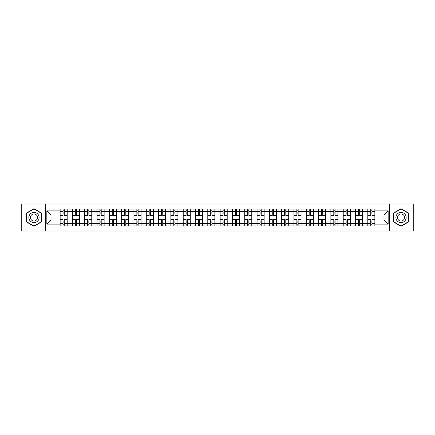 <?xml version="1.0" encoding="UTF-8"?>
<svg xmlns="http://www.w3.org/2000/svg" width="435" height="435" viewBox="0 0 435 435"><rect width="100%" height="100%" fill="white"/><g stroke="black" fill="none" stroke-linecap="round" stroke-linejoin="round"><path stroke-width="0.65" d="M389.738 231.034L413.25 231.034L413.25 203.966L21.75 203.966L21.75 231.034L389.738 231.034L389.738 203.966M72.406 225.982L72.406 211.426L67.197 211.426L67.197 225.982M67.197 211.426L67.197 209.017M72.406 211.426L72.406 209.017M79.507 209.017L79.507 225.982M84.711 225.982L84.711 209.017M91.812 209.017L91.812 225.982M97.021 225.982L97.021 209.017M104.123 209.017L104.123 225.982M109.326 225.982L109.326 209.017M116.428 209.017L116.428 225.982M121.637 225.982L121.637 209.017M128.738 209.017L128.738 225.982M133.947 225.982L133.947 209.017M141.049 209.017L141.049 225.982M146.252 225.982L146.252 209.017M153.354 209.017L153.354 225.982M158.563 225.982L158.563 209.017M165.664 209.017L165.664 225.982M170.868 225.982L170.868 209.017M177.969 209.017L177.969 225.982M183.178 225.982L183.178 209.017M190.28 209.017L190.28 225.982M195.489 225.982L195.489 209.017M202.59 209.017L202.59 225.982M207.794 225.982L207.794 209.017M214.895 209.017L214.895 225.982M220.105 225.982L220.105 209.017M227.206 209.017L227.206 225.982M232.41 225.982L232.41 209.017M239.511 209.017L239.511 225.982M244.72 225.982L244.72 209.017M251.821 209.017L251.821 225.982M257.031 225.982L257.031 209.017M264.132 209.017L264.132 225.982M269.336 225.982L269.336 209.017M276.437 209.017L276.437 225.982M281.646 225.982L281.646 209.017M288.748 209.017L288.748 225.982M293.951 225.982L293.951 209.017M301.053 209.017L301.053 225.982M306.262 225.982L306.262 209.017M313.363 209.017L313.363 225.982M318.572 225.982L318.572 209.017M325.674 209.017L325.674 225.982M330.877 225.982L330.877 209.017M337.979 209.017L337.979 225.982M343.188 225.982L343.188 209.017M350.289 209.017L350.289 225.982M355.493 225.982L355.493 209.017M362.594 209.017L362.594 225.982M367.803 225.982L367.803 209.017M367.803 219.947L362.594 219.947M355.493 219.947L350.289 219.947M343.188 219.947L337.979 219.947M330.877 219.947L325.674 219.947M318.572 219.947L313.363 219.947M306.262 219.947L301.053 219.947M293.951 219.947L288.748 219.947M281.646 219.947L276.437 219.947M269.336 219.947L264.132 219.947M257.031 219.947L251.821 219.947M244.72 219.947L239.511 219.947M232.41 219.947L227.206 219.947M220.105 219.947L214.895 219.947M207.794 219.947L202.59 219.947M195.489 219.947L190.28 219.947M183.178 219.947L177.969 219.947M170.868 219.947L165.664 219.947M158.563 219.947L153.354 219.947M146.252 219.947L141.049 219.947M133.947 219.947L128.738 219.947M121.637 219.947L116.428 219.947M109.326 219.947L104.123 219.947M97.021 219.947L91.812 219.947M84.711 219.947L79.507 219.947M72.406 219.947L67.197 219.947M367.803 215.053L362.594 215.053M355.493 215.053L350.289 215.053M343.188 215.053L337.979 215.053M330.877 215.053L325.674 215.053M318.572 215.053L313.363 215.053M306.262 215.053L301.053 215.053M293.951 215.053L288.748 215.053M281.646 215.053L276.437 215.053M269.336 215.053L264.132 215.053M257.031 215.053L251.821 215.053M244.72 215.053L239.511 215.053M232.41 215.053L227.206 215.053M220.105 215.053L214.895 215.053M207.794 215.053L202.59 215.053M195.489 215.053L190.28 215.053M183.178 215.053L177.969 215.053M170.868 215.053L165.664 215.053M158.563 215.053L153.354 215.053M146.252 215.053L141.049 215.053M133.947 215.053L128.738 215.053M121.637 215.053L116.428 215.053M109.326 215.053L104.123 215.053M97.021 215.053L91.812 215.053M84.711 215.053L79.507 215.053M72.406 215.053L67.197 215.053M51.02 219.947L60.095 219.947L60.095 215.053L51.02 215.053L51.02 219.947L46.839 224.128L46.839 210.872L60.095 210.872L60.095 215.053M374.905 215.053L374.905 219.947L383.98 219.947L383.98 215.053L374.905 215.053L374.905 209.017L60.095 209.017L60.095 210.872M374.905 210.872L388.161 210.872L388.161 224.128L374.905 224.128L374.905 219.947M60.095 219.947L60.095 225.982L374.905 225.982L374.905 224.128M60.095 224.128L46.839 224.128M45.262 231.034L45.262 203.966M41.591 213.106L33.979 208.708L26.366 213.106L26.366 221.893L33.979 226.292L41.591 221.893L41.591 213.106M408.634 213.106L401.021 208.708L393.409 213.106L393.409 221.893L401.021 226.292L408.634 221.893L408.634 213.106M64.277 224.797L63.015 224.797M63.015 210.203L64.277 210.203M76.587 224.797L75.32 224.797M75.32 210.203L76.587 210.203M88.892 224.797L87.631 224.797M87.631 210.203L88.892 210.203M101.203 224.797L99.941 224.797M99.941 210.203L101.203 210.203M113.508 224.797L112.246 224.797M112.246 210.203L113.508 210.203M125.818 224.797L124.557 224.797M124.557 210.203L125.818 210.203M138.129 224.797L136.862 224.797M136.862 210.203L138.129 210.203M150.434 224.797L149.172 224.797M149.172 210.203L150.434 210.203M162.744 224.797L161.483 224.797M161.483 210.203L162.744 210.203M175.049 224.797L173.788 224.797M173.788 210.203L175.049 210.203M187.36 224.797L186.098 224.797M186.098 210.203L187.36 210.203M199.67 224.797L198.409 224.797M198.409 210.203L199.67 210.203M211.975 224.797L210.714 224.797M210.714 210.203L211.975 210.203M224.286 224.797L223.024 224.797M223.024 210.203L224.286 210.203M236.591 224.797L235.33 224.797M235.33 210.203L236.591 210.203M248.902 224.797L247.64 224.797M247.64 210.203L248.902 210.203M261.212 224.797L259.951 224.797M259.951 210.203L261.212 210.203M273.517 224.797L272.256 224.797M272.256 210.203L273.517 210.203M285.828 224.797L284.566 224.797M284.566 210.203L285.828 210.203M298.138 224.797L296.871 224.797M296.871 210.203L298.138 210.203M310.443 224.797L309.182 224.797M309.182 210.203L310.443 210.203M322.754 224.797L321.492 224.797M321.492 210.203L322.754 210.203M335.059 224.797L333.797 224.797M333.797 210.203L335.059 210.203M347.369 224.797L346.108 224.797M346.108 210.203L347.369 210.203M359.68 224.797L358.413 224.797M358.413 210.203L359.68 210.203M371.985 224.797L370.723 224.797M370.723 210.203L371.985 210.203M46.839 210.872L51.02 215.053M383.98 219.947L388.161 224.128M383.98 215.053L388.161 210.872M67.159 225.982L67.159 215.646L64.277 215.646L64.277 209.017M63.015 209.017L63.015 215.646L60.133 215.646L60.133 209.017M67.159 215.646L67.159 209.017M60.133 225.982L60.133 219.354L63.015 219.354L63.015 225.982M64.277 225.982L64.277 219.354L67.159 219.354M63.015 213.911L64.277 213.911M60.133 219.354L60.133 215.646M64.277 221.089L63.015 221.089M64.277 224.955L63.015 224.955M63.015 222.116L64.277 222.116M64.277 212.884L63.015 212.884M63.015 210.045L64.277 210.045M29.536 220.066A5.128 5.128 0 0 0 36.545 221.942A5.128 5.128 0 0 0 38.421 214.933A5.128 5.128 0 0 0 31.418 213.058A5.128 5.128 0 0 0 29.536 220.066M30.939 219.256A3.513 3.513 0 0 0 35.735 220.54A3.513 3.513 0 0 0 37.018 215.744A3.513 3.513 0 0 0 32.223 214.46A3.513 3.513 0 0 0 30.939 219.256M33.979 208.979L41.358 213.242L41.358 221.758L33.979 226.021L26.6 221.758L26.6 213.242L33.979 208.979M396.579 220.066A5.128 5.128 0 0 0 403.582 221.942A5.128 5.128 0 0 0 405.463 214.933A5.128 5.128 0 0 0 398.455 213.058A5.128 5.128 0 0 0 396.579 220.066M397.981 219.256A3.513 3.513 0 0 0 402.777 220.54A3.513 3.513 0 0 0 404.061 215.744A3.513 3.513 0 0 0 399.265 214.46A3.513 3.513 0 0 0 397.981 219.256M401.021 208.979L408.4 213.242L408.4 221.758L401.021 226.021L393.642 221.758L393.642 213.242L401.021 208.979M79.464 225.982L79.464 215.646L76.587 215.646L76.587 209.017M75.32 209.017L75.32 215.646L72.444 215.646L72.444 209.017M79.464 215.646L79.464 209.017M72.444 225.982L72.444 219.354L75.32 219.354L75.32 225.982M76.587 225.982L76.587 219.354L79.464 219.354M75.32 213.911L76.587 213.911M72.444 219.354L72.444 215.646M76.587 221.089L75.32 221.089M76.587 224.955L75.32 224.955M75.32 222.116L76.587 222.116M76.587 212.884L75.32 212.884M75.32 210.045L76.587 210.045M91.774 225.982L91.774 215.646L88.892 215.646L88.892 209.017M87.631 209.017L87.631 215.646L84.749 215.646L84.749 209.017M91.774 215.646L91.774 209.017M84.749 225.982L84.749 219.354L87.631 219.354L87.631 225.982M88.892 225.982L88.892 219.354L91.774 219.354M87.631 213.911L88.892 213.911M84.749 219.354L84.749 215.646M88.892 221.089L87.631 221.089M88.892 224.955L87.631 224.955M87.631 222.116L88.892 222.116M88.892 212.884L87.631 212.884M87.631 210.045L88.892 210.045M104.079 225.982L104.079 215.646L101.203 215.646L101.203 209.017M99.941 209.017L99.941 215.646L97.059 215.646L97.059 209.017M104.079 215.646L104.079 209.017M97.059 225.982L97.059 219.354L99.941 219.354L99.941 225.982M101.203 225.982L101.203 219.354L104.079 219.354M99.941 213.911L101.203 213.911M97.059 219.354L97.059 215.646M101.203 221.089L99.941 221.089M101.203 224.955L99.941 224.955M99.941 222.116L101.203 222.116M101.203 212.884L99.941 212.884M99.941 210.045L101.203 210.045M116.39 225.982L116.39 215.646L113.508 215.646L113.508 209.017M112.246 209.017L112.246 215.646L109.37 215.646L109.37 209.017M116.39 215.646L116.39 209.017M109.37 225.982L109.37 219.354L112.246 219.354L112.246 225.982M113.508 225.982L113.508 219.354L116.39 219.354M112.246 213.911L113.508 213.911M109.37 219.354L109.37 215.646M113.508 221.089L112.246 221.089M113.508 224.955L112.246 224.955M112.246 222.116L113.508 222.116M113.508 212.884L112.246 212.884M112.246 210.045L113.508 210.045M128.7 225.982L128.7 215.646L125.818 215.646L125.818 209.017M124.557 209.017L124.557 215.646L121.675 215.646L121.675 209.017M128.7 215.646L128.7 209.017M121.675 225.982L121.675 219.354L124.557 219.354L124.557 225.982M125.818 225.982L125.818 219.354L128.7 219.354M124.557 213.911L125.818 213.911M121.675 219.354L121.675 215.646M125.818 221.089L124.557 221.089M125.818 224.955L124.557 224.955M124.557 222.116L125.818 222.116M125.818 212.884L124.557 212.884M124.557 210.045L125.818 210.045M141.005 225.982L141.005 215.646L138.129 215.646L138.129 209.017M136.862 209.017L136.862 215.646L133.985 215.646L133.985 209.017M141.005 215.646L141.005 209.017M133.985 225.982L133.985 219.354L136.862 219.354L136.862 225.982M138.129 225.982L138.129 219.354L141.005 219.354M136.862 213.911L138.129 213.911M133.985 219.354L133.985 215.646M138.129 221.089L136.862 221.089M138.129 224.955L136.862 224.955M136.862 222.116L138.129 222.116M138.129 212.884L136.862 212.884M136.862 210.045L138.129 210.045M153.316 225.982L153.316 215.646L150.434 215.646L150.434 209.017M149.172 209.017L149.172 215.646L146.291 215.646L146.291 209.017M153.316 215.646L153.316 209.017M146.291 225.982L146.291 219.354L149.172 219.354L149.172 225.982M150.434 225.982L150.434 219.354L153.316 219.354M149.172 213.911L150.434 213.911M146.291 219.354L146.291 215.646M150.434 221.089L149.172 221.089M150.434 224.955L149.172 224.955M149.172 222.116L150.434 222.116M150.434 212.884L149.172 212.884M149.172 210.045L150.434 210.045M165.621 225.982L165.621 215.646L162.744 215.646L162.744 209.017M161.483 209.017L161.483 215.646L158.601 215.646L158.601 209.017M165.621 215.646L165.621 209.017M158.601 225.982L158.601 219.354L161.483 219.354L161.483 225.982M162.744 225.982L162.744 219.354L165.621 219.354M161.483 213.911L162.744 213.911M158.601 219.354L158.601 215.646M162.744 221.089L161.483 221.089M162.744 224.955L161.483 224.955M161.483 222.116L162.744 222.116M162.744 212.884L161.483 212.884M161.483 210.045L162.744 210.045M177.931 225.982L177.931 215.646L175.049 215.646L175.049 209.017M173.788 209.017L173.788 215.646L170.911 215.646L170.911 209.017M177.931 215.646L177.931 209.017M170.911 225.982L170.911 219.354L173.788 219.354L173.788 225.982M175.049 225.982L175.049 219.354L177.931 219.354M173.788 213.911L175.049 213.911M170.911 219.354L170.911 215.646M175.049 221.089L173.788 221.089M175.049 224.955L173.788 224.955M173.788 222.116L175.049 222.116M175.049 212.884L173.788 212.884M173.788 210.045L175.049 210.045M190.242 225.982L190.242 215.646L187.36 215.646L187.36 209.017M186.098 209.017L186.098 215.646L183.217 215.646L183.217 209.017M190.242 215.646L190.242 209.017M183.217 225.982L183.217 219.354L186.098 219.354L186.098 225.982M187.36 225.982L187.36 219.354L190.242 219.354M186.098 213.911L187.36 213.911M183.217 219.354L183.217 215.646M187.36 221.089L186.098 221.089M187.36 224.955L186.098 224.955M186.098 222.116L187.36 222.116M187.36 212.884L186.098 212.884M186.098 210.045L187.36 210.045M202.547 225.982L202.547 215.646L199.67 215.646L199.67 209.017M198.409 209.017L198.409 215.646L195.527 215.646L195.527 209.017M202.547 215.646L202.547 209.017M195.527 225.982L195.527 219.354L198.409 219.354L198.409 225.982M199.67 225.982L199.67 219.354L202.547 219.354M198.409 213.911L199.67 213.911M195.527 219.354L195.527 215.646M199.67 221.089L198.409 221.089M199.67 224.955L198.409 224.955M198.409 222.116L199.67 222.116M199.67 212.884L198.409 212.884M198.409 210.045L199.67 210.045M214.857 225.982L214.857 215.646L211.975 215.646L211.975 209.017M210.714 209.017L210.714 215.646L207.832 215.646L207.832 209.017M214.857 215.646L214.857 209.017M207.832 225.982L207.832 219.354L210.714 219.354L210.714 225.982M211.975 225.982L211.975 219.354L214.857 219.354M210.714 213.911L211.975 213.911M207.832 219.354L207.832 215.646M211.975 221.089L210.714 221.089M211.975 224.955L210.714 224.955M210.714 222.116L211.975 222.116M211.975 212.884L210.714 212.884M210.714 210.045L211.975 210.045M227.168 225.982L227.168 215.646L224.286 215.646L224.286 209.017M223.024 209.017L223.024 215.646L220.143 215.646L220.143 209.017M227.168 215.646L227.168 209.017M220.143 225.982L220.143 219.354L223.024 219.354L223.024 225.982M224.286 225.982L224.286 219.354L227.168 219.354M223.024 213.911L224.286 213.911M220.143 219.354L220.143 215.646M224.286 221.089L223.024 221.089M224.286 224.955L223.024 224.955M223.024 222.116L224.286 222.116M224.286 212.884L223.024 212.884M223.024 210.045L224.286 210.045M239.473 225.982L239.473 215.646L236.591 215.646L236.591 209.017M235.33 209.017L235.33 215.646L232.453 215.646L232.453 209.017M239.473 215.646L239.473 209.017M232.453 225.982L232.453 219.354L235.33 219.354L235.33 225.982M236.591 225.982L236.591 219.354L239.473 219.354M235.33 213.911L236.591 213.911M232.453 219.354L232.453 215.646M236.591 221.089L235.33 221.089M236.591 224.955L235.33 224.955M235.33 222.116L236.591 222.116M236.591 212.884L235.33 212.884M235.33 210.045L236.591 210.045M251.783 225.982L251.783 215.646L248.902 215.646L248.902 209.017M247.64 209.017L247.64 215.646L244.758 215.646L244.758 209.017M251.783 215.646L251.783 209.017M244.758 225.982L244.758 219.354L247.64 219.354L247.64 225.982M248.902 225.982L248.902 219.354L251.783 219.354M247.64 213.911L248.902 213.911M244.758 219.354L244.758 215.646M248.902 221.089L247.64 221.089M248.902 224.955L247.64 224.955M247.64 222.116L248.902 222.116M248.902 212.884L247.64 212.884M247.64 210.045L248.902 210.045M264.089 225.982L264.089 215.646L261.212 215.646L261.212 209.017M259.951 209.017L259.951 215.646L257.069 215.646L257.069 209.017M264.089 215.646L264.089 209.017M257.069 225.982L257.069 219.354L259.951 219.354L259.951 225.982M261.212 225.982L261.212 219.354L264.089 219.354M259.951 213.911L261.212 213.911M257.069 219.354L257.069 215.646M261.212 221.089L259.951 221.089M261.212 224.955L259.951 224.955M259.951 222.116L261.212 222.116M261.212 212.884L259.951 212.884M259.951 210.045L261.212 210.045M276.399 225.982L276.399 215.646L273.517 215.646L273.517 209.017M272.256 209.017L272.256 215.646L269.379 215.646L269.379 209.017M276.399 215.646L276.399 209.017M269.379 225.982L269.379 219.354L272.256 219.354L272.256 225.982M273.517 225.982L273.517 219.354L276.399 219.354M272.256 213.911L273.517 213.911M269.379 219.354L269.379 215.646M273.517 221.089L272.256 221.089M273.517 224.955L272.256 224.955M272.256 222.116L273.517 222.116M273.517 212.884L272.256 212.884M272.256 210.045L273.517 210.045M288.709 225.982L288.709 215.646L285.828 215.646L285.828 209.017M284.566 209.017L284.566 215.646L281.684 215.646L281.684 209.017M288.709 215.646L288.709 209.017M281.684 225.982L281.684 219.354L284.566 219.354L284.566 225.982M285.828 225.982L285.828 219.354L288.709 219.354M284.566 213.911L285.828 213.911M281.684 219.354L281.684 215.646M285.828 221.089L284.566 221.089M285.828 224.955L284.566 224.955M284.566 222.116L285.828 222.116M285.828 212.884L284.566 212.884M284.566 210.045L285.828 210.045M301.015 225.982L301.015 215.646L298.138 215.646L298.138 209.017M296.871 209.017L296.871 215.646L293.995 215.646L293.995 209.017M301.015 215.646L301.015 209.017M293.995 225.982L293.995 219.354L296.871 219.354L296.871 225.982M298.138 225.982L298.138 219.354L301.015 219.354M296.871 213.911L298.138 213.911M293.995 219.354L293.995 215.646M298.138 221.089L296.871 221.089M298.138 224.955L296.871 224.955M296.871 222.116L298.138 222.116M298.138 212.884L296.871 212.884M296.871 210.045L298.138 210.045M313.325 225.982L313.325 215.646L310.443 215.646L310.443 209.017M309.182 209.017L309.182 215.646L306.3 215.646L306.3 209.017M313.325 215.646L313.325 209.017M306.3 225.982L306.3 219.354L309.182 219.354L309.182 225.982M310.443 225.982L310.443 219.354L313.325 219.354M309.182 213.911L310.443 213.911M306.3 219.354L306.3 215.646M310.443 221.089L309.182 221.089M310.443 224.955L309.182 224.955M309.182 222.116L310.443 222.116M310.443 212.884L309.182 212.884M309.182 210.045L310.443 210.045M325.63 225.982L325.63 215.646L322.754 215.646L322.754 209.017M321.492 209.017L321.492 215.646L318.61 215.646L318.61 209.017M325.63 215.646L325.63 209.017M318.61 225.982L318.61 219.354L321.492 219.354L321.492 225.982M322.754 225.982L322.754 219.354L325.63 219.354M321.492 213.911L322.754 213.911M318.61 219.354L318.61 215.646M322.754 221.089L321.492 221.089M322.754 224.955L321.492 224.955M321.492 222.116L322.754 222.116M322.754 212.884L321.492 212.884M321.492 210.045L322.754 210.045M337.941 225.982L337.941 215.646L335.059 215.646L335.059 209.017M333.797 209.017L333.797 215.646L330.921 215.646L330.921 209.017M337.941 215.646L337.941 209.017M330.921 225.982L330.921 219.354L333.797 219.354L333.797 225.982M335.059 225.982L335.059 219.354L337.941 219.354M333.797 213.911L335.059 213.911M330.921 219.354L330.921 215.646M335.059 221.089L333.797 221.089M335.059 224.955L333.797 224.955M333.797 222.116L335.059 222.116M335.059 212.884L333.797 212.884M333.797 210.045L335.059 210.045M350.251 225.982L350.251 215.646L347.369 215.646L347.369 209.017M346.108 209.017L346.108 215.646L343.226 215.646L343.226 209.017M350.251 215.646L350.251 209.017M343.226 225.982L343.226 219.354L346.108 219.354L346.108 225.982M347.369 225.982L347.369 219.354L350.251 219.354M346.108 213.911L347.369 213.911M343.226 219.354L343.226 215.646M347.369 221.089L346.108 221.089M347.369 224.955L346.108 224.955M346.108 222.116L347.369 222.116M347.369 212.884L346.108 212.884M346.108 210.045L347.369 210.045M362.556 225.982L362.556 215.646L359.68 215.646L359.68 209.017M358.413 209.017L358.413 215.646L355.536 215.646L355.536 209.017M362.556 215.646L362.556 209.017M355.536 225.982L355.536 219.354L358.413 219.354L358.413 225.982M359.68 225.982L359.68 219.354L362.556 219.354M358.413 213.911L359.68 213.911M355.536 219.354L355.536 215.646M359.68 221.089L358.413 221.089M359.68 224.955L358.413 224.955M358.413 222.116L359.68 222.116M359.68 212.884L358.413 212.884M358.413 210.045L359.68 210.045M374.867 225.982L374.867 215.646L371.985 215.646L371.985 209.017M370.723 209.017L370.723 215.646L367.841 215.646L367.841 209.017M374.867 215.646L374.867 209.017M367.841 225.982L367.841 219.354L370.723 219.354L370.723 225.982M371.985 225.982L371.985 219.354L374.867 219.354M370.723 213.911L371.985 213.911M367.841 219.354L367.841 215.646M371.985 221.089L370.723 221.089M371.985 224.955L370.723 224.955M370.723 222.116L371.985 222.116M371.985 212.884L370.723 212.884M370.723 210.045L371.985 210.045M355.493 211.426L350.289 211.426M343.188 211.426L337.979 211.426M330.877 211.426L325.674 211.426M318.572 211.426L313.363 211.426M306.262 211.426L301.053 211.426M293.951 211.426L288.748 211.426M281.646 211.426L276.437 211.426M269.336 211.426L264.132 211.426M257.031 211.426L251.821 211.426M244.72 211.426L239.511 211.426M232.41 211.426L227.206 211.426M220.105 211.426L214.895 211.426M207.794 211.426L202.59 211.426M195.489 211.426L190.28 211.426M183.178 211.426L177.969 211.426M170.868 211.426L165.664 211.426M158.563 211.426L153.354 211.426M146.252 211.426L141.049 211.426M133.947 211.426L128.738 211.426M121.637 211.426L116.428 211.426M109.326 211.426L104.123 211.426M97.021 211.426L91.812 211.426M84.711 211.426L79.507 211.426M367.803 211.426L362.594 211.426M355.493 223.574L350.289 223.574M343.188 223.574L337.979 223.574M330.877 223.574L325.674 223.574M318.572 223.574L313.363 223.574M306.262 223.574L301.053 223.574M293.951 223.574L288.748 223.574M281.646 223.574L276.437 223.574M269.336 223.574L264.132 223.574M257.031 223.574L251.821 223.574M244.72 223.574L239.511 223.574M232.41 223.574L227.206 223.574M220.105 223.574L214.895 223.574M207.794 223.574L202.59 223.574M195.489 223.574L190.28 223.574M183.178 223.574L177.969 223.574M170.868 223.574L165.664 223.574M158.563 223.574L153.354 223.574M146.252 223.574L141.049 223.574M133.947 223.574L128.738 223.574M121.637 223.574L116.428 223.574M109.326 223.574L104.123 223.574M97.021 223.574L91.812 223.574M84.711 223.574L79.507 223.574M72.406 223.574L67.197 223.574M367.803 223.574L362.594 223.574M67.159 211.742L64.277 211.742M63.015 211.742L60.133 211.742M63.015 211.845L60.133 211.845M63.015 223.155L60.133 223.155M63.015 223.258L60.133 223.258M67.159 223.258L64.277 223.258M67.159 211.845L64.277 211.845M67.159 223.155L64.277 223.155M79.464 211.742L76.587 211.742M75.32 211.742L72.444 211.742M75.32 211.845L72.444 211.845M75.32 223.155L72.444 223.155M75.32 223.258L72.444 223.258M79.464 223.258L76.587 223.258M79.464 211.845L76.587 211.845M79.464 223.155L76.587 223.155M91.774 211.742L88.892 211.742M87.631 211.742L84.749 211.742M87.631 211.845L84.749 211.845M87.631 223.155L84.749 223.155M87.631 223.258L84.749 223.258M91.774 223.258L88.892 223.258M91.774 211.845L88.892 211.845M91.774 223.155L88.892 223.155M104.079 211.742L101.203 211.742M99.941 211.742L97.059 211.742M99.941 211.845L97.059 211.845M99.941 223.155L97.059 223.155M99.941 223.258L97.059 223.258M104.079 223.258L101.203 223.258M104.079 211.845L101.203 211.845M104.079 223.155L101.203 223.155M116.39 211.742L113.508 211.742M112.246 211.742L109.37 211.742M112.246 211.845L109.37 211.845M112.246 223.155L109.37 223.155M112.246 223.258L109.37 223.258M116.39 223.258L113.508 223.258M116.39 211.845L113.508 211.845M116.39 223.155L113.508 223.155M128.7 211.742L125.818 211.742M124.557 211.742L121.675 211.742M124.557 211.845L121.675 211.845M124.557 223.155L121.675 223.155M124.557 223.258L121.675 223.258M128.7 223.258L125.818 223.258M128.7 211.845L125.818 211.845M128.7 223.155L125.818 223.155M141.005 211.742L138.129 211.742M136.862 211.742L133.985 211.742M136.862 211.845L133.985 211.845M136.862 223.155L133.985 223.155M136.862 223.258L133.985 223.258M141.005 223.258L138.129 223.258M141.005 211.845L138.129 211.845M141.005 223.155L138.129 223.155M153.316 211.742L150.434 211.742M149.172 211.742L146.291 211.742M149.172 211.845L146.291 211.845M149.172 223.155L146.291 223.155M149.172 223.258L146.291 223.258M153.316 223.258L150.434 223.258M153.316 211.845L150.434 211.845M153.316 223.155L150.434 223.155M165.621 211.742L162.744 211.742M161.483 211.742L158.601 211.742M161.483 211.845L158.601 211.845M161.483 223.155L158.601 223.155M161.483 223.258L158.601 223.258M165.621 223.258L162.744 223.258M165.621 211.845L162.744 211.845M165.621 223.155L162.744 223.155M177.931 211.742L175.049 211.742M173.788 211.742L170.911 211.742M173.788 211.845L170.911 211.845M173.788 223.155L170.911 223.155M173.788 223.258L170.911 223.258M177.931 223.258L175.049 223.258M177.931 211.845L175.049 211.845M177.931 223.155L175.049 223.155M190.242 211.742L187.36 211.742M186.098 211.742L183.217 211.742M186.098 211.845L183.217 211.845M186.098 223.155L183.217 223.155M186.098 223.258L183.217 223.258M190.242 223.258L187.36 223.258M190.242 211.845L187.36 211.845M190.242 223.155L187.36 223.155M202.547 211.742L199.67 211.742M198.409 211.742L195.527 211.742M198.409 211.845L195.527 211.845M198.409 223.155L195.527 223.155M198.409 223.258L195.527 223.258M202.547 223.258L199.67 223.258M202.547 211.845L199.67 211.845M202.547 223.155L199.67 223.155M214.857 211.742L211.975 211.742M210.714 211.742L207.832 211.742M210.714 211.845L207.832 211.845M210.714 223.155L207.832 223.155M210.714 223.258L207.832 223.258M214.857 223.258L211.975 223.258M214.857 211.845L211.975 211.845M214.857 223.155L211.975 223.155M227.168 211.742L224.286 211.742M223.024 211.742L220.143 211.742M223.024 211.845L220.143 211.845M223.024 223.155L220.143 223.155M223.024 223.258L220.143 223.258M227.168 223.258L224.286 223.258M227.168 211.845L224.286 211.845M227.168 223.155L224.286 223.155M239.473 211.742L236.591 211.742M235.33 211.742L232.453 211.742M235.33 211.845L232.453 211.845M235.33 223.155L232.453 223.155M235.33 223.258L232.453 223.258M239.473 223.258L236.591 223.258M239.473 211.845L236.591 211.845M239.473 223.155L236.591 223.155M251.783 211.742L248.902 211.742M247.64 211.742L244.758 211.742M247.64 211.845L244.758 211.845M247.64 223.155L244.758 223.155M247.64 223.258L244.758 223.258M251.783 223.258L248.902 223.258M251.783 211.845L248.902 211.845M251.783 223.155L248.902 223.155M264.089 211.742L261.212 211.742M259.951 211.742L257.069 211.742M259.951 211.845L257.069 211.845M259.951 223.155L257.069 223.155M259.951 223.258L257.069 223.258M264.089 223.258L261.212 223.258M264.089 211.845L261.212 211.845M264.089 223.155L261.212 223.155M276.399 211.742L273.517 211.742M272.256 211.742L269.379 211.742M272.256 211.845L269.379 211.845M272.256 223.155L269.379 223.155M272.256 223.258L269.379 223.258M276.399 223.258L273.517 223.258M276.399 211.845L273.517 211.845M276.399 223.155L273.517 223.155M288.709 211.742L285.828 211.742M284.566 211.742L281.684 211.742M284.566 211.845L281.684 211.845M284.566 223.155L281.684 223.155M284.566 223.258L281.684 223.258M288.709 223.258L285.828 223.258M288.709 211.845L285.828 211.845M288.709 223.155L285.828 223.155M301.015 211.742L298.138 211.742M296.871 211.742L293.995 211.742M296.871 211.845L293.995 211.845M296.871 223.155L293.995 223.155M296.871 223.258L293.995 223.258M301.015 223.258L298.138 223.258M301.015 211.845L298.138 211.845M301.015 223.155L298.138 223.155M313.325 211.742L310.443 211.742M309.182 211.742L306.3 211.742M309.182 211.845L306.3 211.845M309.182 223.155L306.3 223.155M309.182 223.258L306.3 223.258M313.325 223.258L310.443 223.258M313.325 211.845L310.443 211.845M313.325 223.155L310.443 223.155M325.63 211.742L322.754 211.742M321.492 211.742L318.61 211.742M321.492 211.845L318.61 211.845M321.492 223.155L318.61 223.155M321.492 223.258L318.61 223.258M325.63 223.258L322.754 223.258M325.63 211.845L322.754 211.845M325.63 223.155L322.754 223.155M337.941 211.742L335.059 211.742M333.797 211.742L330.921 211.742M333.797 211.845L330.921 211.845M333.797 223.155L330.921 223.155M333.797 223.258L330.921 223.258M337.941 223.258L335.059 223.258M337.941 211.845L335.059 211.845M337.941 223.155L335.059 223.155M350.251 211.742L347.369 211.742M346.108 211.742L343.226 211.742M346.108 211.845L343.226 211.845M346.108 223.155L343.226 223.155M346.108 223.258L343.226 223.258M350.251 223.258L347.369 223.258M350.251 211.845L347.369 211.845M350.251 223.155L347.369 223.155M362.556 211.742L359.68 211.742M358.413 211.742L355.536 211.742M358.413 211.845L355.536 211.845M358.413 223.155L355.536 223.155M358.413 223.258L355.536 223.258M362.556 223.258L359.68 223.258M362.556 211.845L359.68 211.845M362.556 223.155L359.68 223.155M374.867 211.742L371.985 211.742M370.723 211.742L367.841 211.742M370.723 211.845L367.841 211.845M370.723 223.155L367.841 223.155M370.723 223.258L367.841 223.258M374.867 223.258L371.985 223.258M374.867 211.845L371.985 211.845M374.867 223.155L371.985 223.155"/></g></svg>
